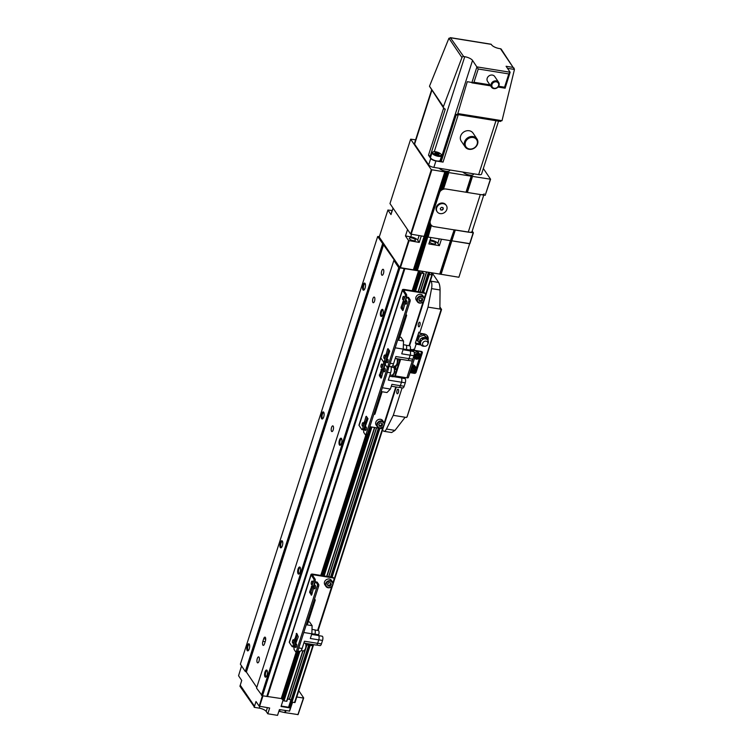 <?xml version="1.0" encoding="UTF-8"?>
<svg xmlns="http://www.w3.org/2000/svg" width="753" height="753" viewBox="0 0 753 753"><rect width="100%" height="100%" fill="white"/><g stroke="black" fill="none" stroke-linecap="round" stroke-linejoin="round"><path stroke-width="1.13" d="M380.792 311.384A3.605 1.365 99.2 0 1 382.901 309.756A3.605 1.365 99.2 0 1 382.853 314.443A3.605 1.365 99.2 0 1 381.846 316.251A3.605 1.365 99.2 0 1 380.481 315.328A3.605 1.365 99.2 0 1 380.792 311.384M382.148 315.931A2.984 1.129 99.2 0 1 381.922 315.949A2.984 1.129 99.2 0 1 381.536 311.742A2.984 1.129 99.2 0 1 382.872 310.067A2.984 1.129 99.2 0 1 383.079 310.161M339.434 440.204A3.605 1.365 99.2 0 1 341.542 438.575A3.605 1.365 99.2 0 1 341.495 443.263A3.605 1.365 99.2 0 1 340.488 445.07A3.605 1.365 99.2 0 1 339.123 444.148A3.605 1.365 99.2 0 1 339.434 440.204M340.789 444.741A2.984 1.129 99.2 0 1 340.563 444.769A2.984 1.129 99.2 0 1 340.177 440.561A2.984 1.129 99.2 0 1 341.514 438.886A2.984 1.129 99.2 0 1 341.721 438.971M298.075 569.023A3.605 1.365 99.2 0 1 300.183 567.395A3.605 1.365 99.2 0 1 300.136 572.082A3.605 1.365 99.2 0 1 299.129 573.89A3.605 1.365 99.2 0 1 297.764 572.967A3.605 1.365 99.2 0 1 298.075 569.023M299.43 573.56A2.984 1.129 99.2 0 1 299.205 573.579A2.984 1.129 99.2 0 1 298.819 569.381A2.984 1.129 99.2 0 1 300.155 567.696A2.984 1.129 99.2 0 1 300.362 567.79M264.981 672.071A3.605 1.365 99.2 0 1 267.089 670.443A3.605 1.365 99.2 0 1 267.051 675.13A3.605 1.365 99.2 0 1 266.044 676.938A3.605 1.365 99.2 0 1 264.67 676.015A3.605 1.365 99.2 0 1 264.981 672.071M266.346 676.618A2.984 1.129 99.2 0 1 266.12 676.636A2.984 1.129 99.2 0 1 265.734 672.429A2.984 1.129 99.2 0 1 267.061 670.754A2.984 1.129 99.2 0 1 267.268 670.848M280.285 542.734A3.605 1.365 99.2 0 1 282.384 541.106A3.605 1.365 99.2 0 1 282.347 545.793A3.605 1.365 99.2 0 1 281.34 547.6A3.605 1.365 99.2 0 1 279.965 546.678A3.605 1.365 99.2 0 1 280.285 542.734M281.641 547.28A2.984 1.129 99.2 0 1 281.415 547.299A2.984 1.129 99.2 0 1 281.029 543.092A2.984 1.129 99.2 0 1 282.356 541.416A2.984 1.129 99.2 0 1 282.563 541.501M321.644 413.915A3.605 1.365 99.2 0 1 323.743 412.286A3.605 1.365 99.2 0 1 323.705 416.974A3.605 1.365 99.2 0 1 322.698 418.781A3.605 1.365 99.2 0 1 321.324 417.859A3.605 1.365 99.2 0 1 321.644 413.915M322.999 418.461A2.984 1.129 99.2 0 1 322.773 418.48A2.984 1.129 99.2 0 1 322.388 414.272A2.984 1.129 99.2 0 1 323.715 412.597A2.984 1.129 99.2 0 1 323.922 412.691M363.002 285.105A3.605 1.365 99.2 0 1 365.101 283.467A3.605 1.365 99.2 0 1 365.064 288.154A3.605 1.365 99.2 0 1 364.057 289.971A3.605 1.365 99.2 0 1 362.682 289.048A3.605 1.365 99.2 0 1 363.002 285.105M364.358 289.641A2.984 1.129 99.2 0 1 364.132 289.66A2.984 1.129 99.2 0 1 363.746 285.462A2.984 1.129 99.2 0 1 365.073 283.777A2.984 1.129 99.2 0 1 365.28 283.872M247.191 645.792A3.605 1.365 99.2 0 1 249.299 644.154A3.605 1.365 99.2 0 1 249.262 648.841A3.605 1.365 99.2 0 1 248.255 650.658A3.605 1.365 99.2 0 1 246.88 649.726A3.605 1.365 99.2 0 1 247.191 645.792M248.546 650.328A2.984 1.129 99.2 0 1 248.321 650.347A2.984 1.129 99.2 0 1 247.944 646.149A2.984 1.129 99.2 0 1 249.271 644.464A2.984 1.129 99.2 0 1 249.478 644.559M383.456 273.555A3.031 1.148 -80.8 0 0 383.07 269.282A3.031 1.148 -80.8 0 0 381.724 270.986A3.031 1.148 -80.8 0 0 382.11 275.259A3.031 1.148 -80.8 0 0 383.456 273.555M259.013 661.162A3.031 1.148 -80.8 0 0 258.627 656.889A3.031 1.148 -80.8 0 0 257.272 658.593A3.031 1.148 -80.8 0 0 257.658 662.866A3.031 1.148 -80.8 0 0 259.013 661.162M374.542 301.125A2.88 1.092 -80.8 0 0 374.175 297.059A2.88 1.092 -80.8 0 0 372.895 298.677A2.88 1.092 -80.8 0 0 373.262 302.744A2.88 1.092 -80.8 0 0 374.542 301.125M333.184 429.944A2.88 1.092 -80.8 0 0 332.817 425.869A2.88 1.092 -80.8 0 0 331.536 427.497A2.88 1.092 -80.8 0 0 331.904 431.563A2.88 1.092 -80.8 0 0 333.184 429.944M262.882 641.33A2.88 1.092 -80.8 0 0 263.249 645.396A2.88 1.092 -80.8 0 0 264.529 643.777L265.357 641.198A2.88 1.092 -80.8 0 0 264.99 637.132A2.88 1.092 -80.8 0 0 263.701 638.751L262.882 641.33L265.197 641.707M421.266 271.202L423.883 273.65L420.447 272.821L418.546 270.882L398.779 267.701L393.857 260.425L394.346 260.105L377.677 236.527L379.399 236.527M429.568 273.706L428.796 272.398M429.605 273.593L428.372 273.659L429.285 274.525L432.326 274.854L430.961 272.746M303.007 650.856L286.855 701.269L284.003 700.911L282.864 699.932M393.857 260.425L256.547 688.091L262.185 695.706L281.236 698.558L282.902 699.697M256.773 687.395L246.382 672.043L383.691 244.367M377.677 236.527L240.367 664.193L245.29 671.469L246.382 672.043M313.54 644.643L295.016 702.521L291.966 702.191L291.119 701.278M291.467 700.055L309.059 645.199M287.608 698.935L291.458 700.026M245.29 671.469L382.599 243.793M261.47 695.367L398.779 267.701M454.172 229.891L439.978 274.12L458.888 277.255L469.646 243.765L451.414 240.744L440.656 274.233M454.436 229.929L451.009 240.593L450.445 240.668L451.414 240.744L440.251 274.083M415.609 139.804L410.658 139.173L431.3 169.679L446.369 172.183L430.349 220.601L425.69 236.593L430.198 223.396L430.885 224.733L416.258 270.299L439.978 274.12M431.074 224.996L427.29 236.771L426.753 236.847L427.695 236.913L416.946 270.412M415.223 270.054L425.972 236.555L425.436 236.63L414.941 270.082L416.004 270.336L426.753 236.847L415.628 270.195M445.051 171.976L413.623 269.875L414.687 270.129L425.059 236.489L414.31 269.988M445.334 171.938L424.654 236.348L424.099 236.414L425.059 236.489L413.905 269.838M391.936 211.631A3.247 1.12 17.8 0 0 391.522 211.988A3.247 1.12 17.8 0 0 391.654 212.515M411.467 237.892A3.247 1.12 17.8 0 0 409.312 238.277A3.247 1.12 17.8 0 0 413.331 240.64A3.247 1.12 17.8 0 0 415.487 240.254A3.247 1.12 17.8 0 0 411.467 237.892M429.502 241.882A3.247 1.12 17.8 0 0 433.493 243.887A3.247 1.12 17.8 0 0 435.648 243.501A3.247 1.12 17.8 0 0 431.629 241.139A3.247 1.12 17.8 0 0 429.709 241.252M454.2 229.806L450.445 240.668L428.099 237.063L430.904 237.515L428.843 243.953L439.376 245.657L437.832 243.36L439.272 238.861M439.376 245.657L441.446 239.219L450.445 240.668L439.696 274.158M430.123 239.972A5.77 1.995 -162.2 0 1 437.832 243.36M392.285 210.558L387.908 210.021L390.995 214.577L393.057 208.129L407.542 229.533L405.472 235.971L408.559 240.527L419.223 242.41L417.67 240.113L419.11 235.614M405.472 235.971L410.743 236.819A5.77 1.995 -162.2 0 1 417.67 240.113M419.223 242.41L421.285 235.962L424.099 236.414L410.62 234.079L389.979 203.583L410.658 139.173M454.887 229.919L473.392 232.818L469.91 243.643L451.414 240.744L454.859 229.994M431.413 225.335L428.099 237.063L427.29 236.771L416.541 270.261M413.623 269.875L399.871 267.579L379.23 237.073L387.908 210.021M473.119 232.941L458.888 277.255M408.559 240.527L399.871 267.579M409.077 240.772L400.389 267.823M446.369 172.183L447.969 172.362L442.529 189.314L443.47 189.201A5.77 4.951 145.9 0 1 446.058 189.022L485.196 195.328L490.589 179.233L472.093 176.334L466.964 192.307M447.969 172.362L442.999 189.238M446.651 172.145L440.778 190.462L442.162 189.615L447.687 172.399M448.374 172.512L472.093 176.334M449.635 169.933A5.77 1.995 -162.2 0 1 449.692 170.545A5.77 1.995 -162.2 0 1 445.851 171.232A5.77 1.995 -162.2 0 1 439.178 168.248M473.355 173.755A5.77 1.995 -162.2 0 1 473.411 174.376A5.77 1.995 -162.2 0 1 469.571 175.054A5.77 1.995 -162.2 0 1 462.897 172.07M430.452 223.999L426.377 236.706L430.885 224.733M431.761 225.674A5.77 4.951 145.9 0 0 433.982 226.634L468.244 232.15L480.32 194.538A5.77 1.995 17.8 0 0 484.151 193.86M453.918 229.844L433.982 226.634A5.77 4.951 145.9 0 1 430.867 224.714L430.838 224.676M473.392 232.818L472.206 231.077M417.35 270.553L431.403 225.363M430.114 222.06L425.059 236.489L445.738 172.079M471.689 176.183L466.559 192.156M483.332 168.512L490.589 179.233M446.115 172.23L439.78 191.949M431.3 169.679L410.62 234.079M431.827 169.924L411.147 234.334M490.325 179.355L485.196 195.328M447.433 172.437L441.813 189.944M443.978 108.903L443.564 108.291L428.504 155.174A1.44 0.499 17.8 0 0 430.236 156.003L445.296 109.11L443.978 108.903L444.185 108.253A1.44 1.242 -34.1 0 1 443.47 107.792L429.474 86.266L448.91 38.262L451.028 37.866L491.257 44.352A1.44 0.546 -80.8 0 0 491.069 44.211A1.44 0.546 -80.8 0 0 490.852 44.286M443.47 107.792A1.44 1.242 -34.1 0 1 443.376 106.7L461.956 57.539A1.44 1.242 -34.1 0 1 463.66 56.522L464.752 56.701L434.265 151.664M498.646 82.322L494.712 76.514A4.32 3.718 145.9 0 0 490.674 75.14A4.32 3.718 145.9 0 0 487.182 78.303A4.32 3.718 145.9 0 0 487.549 81.362L491.483 87.169A4.32 3.718 145.9 0 0 495.521 88.534A4.32 3.718 145.9 0 0 499.013 85.381A4.32 3.718 145.9 0 0 498.646 82.322A4.32 3.718 145.9 0 0 494.599 80.948A4.32 3.718 145.9 0 0 491.107 84.11A4.32 3.718 145.9 0 0 491.483 87.169M498.561 85.578A3.605 3.097 145.9 0 0 496.302 81.832A3.605 3.097 145.9 0 0 491.973 84.515A3.605 3.097 145.9 0 0 494.232 88.27A3.605 3.097 145.9 0 0 498.561 85.578M476.978 138.928L473.053 133.121A7.135 6.128 145.9 0 0 466.38 130.862A7.135 6.128 145.9 0 0 460.62 136.077A7.135 6.128 145.9 0 0 461.231 141.122L465.166 146.929A7.135 6.128 145.9 0 0 471.83 149.188A7.135 6.128 145.9 0 0 477.59 143.983A7.135 6.128 145.9 0 0 476.978 138.928A7.135 6.128 145.9 0 0 470.314 136.669A7.135 6.128 145.9 0 0 464.554 141.884A7.135 6.128 145.9 0 0 465.166 146.929M477.138 144.181A6.419 5.506 145.9 0 0 473.119 137.507A6.419 5.506 145.9 0 0 465.42 142.289A6.419 5.506 145.9 0 0 469.439 148.972A6.419 5.506 145.9 0 0 477.138 144.181M441.456 154.93A5.045 1.741 -162.2 0 1 441.512 155.014A5.045 1.741 -162.2 0 1 441.653 155.73A5.045 1.741 -162.2 0 1 437.314 156.125A5.045 1.741 -162.2 0 1 432.241 153.443A5.045 1.741 -162.2 0 1 432.043 152.643A5.045 1.741 -162.2 0 1 432.58 152.144L433.229 151.861A4.471 1.544 -162.2 0 1 437.408 152.172A4.471 1.544 -162.2 0 1 441.098 154.327A4.471 1.544 -162.2 0 1 441.145 154.403A4.471 1.544 -162.2 0 1 438.218 155.551A4.471 1.544 -162.2 0 1 432.928 153.01A4.471 1.544 -162.2 0 1 433.229 151.861M441.653 155.73L440.166 160.37A5.045 1.741 -162.2 0 1 435.827 160.766A5.045 1.741 -162.2 0 1 430.744 158.083A5.045 1.741 -162.2 0 1 430.556 157.283L432.043 152.643M439.3 154.036L435.253 152.567L434.735 153.301L438.773 154.77L439.3 154.036M437.032 154.487L437.531 152.934M434.97 153.452L435.253 152.567M472.084 82.877L473.985 82.265L478.249 69.003L472.545 60.409L440.533 160.116L441.314 161.274L456.374 114.381L456.789 114.993L456.996 114.352A1.44 0.546 99.2 0 0 457.156 114.456A1.44 0.546 99.2 0 0 457.824 113.571L467.293 81.672L490.598 85.861L472.159 82.886M471.82 82.811L476.931 66.885L510.129 72.241L505.131 88.205L504.557 87.197L508.812 73.926L510.129 72.241L506.091 66.264L513.113 67.403L500.481 48.738L499.39 48.559A6.485 2.24 17.8 0 1 491.596 44.851L491.257 44.352M430.236 156.003L430.932 156.116M457.156 114.456L500.529 121.449L499.851 121.233L502.016 120.696L514.45 69.445L501.263 49.218A1.44 1.242 145.9 0 0 500.481 48.738M441.314 161.274A1.44 0.499 17.8 0 0 443.046 162.102L435.931 160.954L433.869 167.392L478.663 174.611A4.32 1.497 17.8 0 0 481.544 174.103L498.552 121.129M428.504 155.174L430.744 158.478A4.32 1.497 17.8 0 0 435.931 160.954M431.544 90.172L414.442 143.456A4.32 1.497 17.8 0 0 414.602 144.134L428.673 164.916A4.32 1.497 17.8 0 0 433.869 167.392M456.789 114.993L458.106 115.209L443.046 162.102M491.069 44.211L450.35 37.65L463.66 56.522M514.167 68.288L513.113 67.403M472.545 60.409A6.485 2.24 17.8 0 0 464.752 56.701M483.755 195.093L472.075 231.472A5.77 1.995 -162.2 0 1 468.244 232.15M480.32 194.538L446.058 189.022A5.77 4.951 145.9 0 0 439.14 193.323L430.368 220.629A5.77 4.951 145.9 0 0 430.867 224.714M437.164 211.762L436.749 211.151A5.553 4.763 -34.1 0 1 437.192 205.484A5.553 4.763 -34.1 0 1 442.933 203.075A5.553 4.763 -34.1 0 1 445.936 204.929L446.35 205.541A5.553 4.763 -34.1 0 1 445.908 211.207A5.553 4.763 -34.1 0 1 440.166 213.607A5.553 4.763 -34.1 0 1 437.164 211.762A5.553 4.763 -34.1 0 1 437.606 206.096A5.553 4.763 -34.1 0 1 443.348 203.687A5.553 4.763 -34.1 0 1 446.35 205.541M441.474 207.329L440.298 208.496L440.646 209.908L442.162 210.153L443.338 208.986L442.99 207.574L441.474 207.329M440.58 209.654L442.162 210.153M441.983 209.88L443.15 208.713L442.868 207.555M278.855 711.312A5.77 1.995 -162.2 0 1 279.561 711.406L285.095 712.649L285.764 710.606M285.378 710.55L284.832 712.253M292.559 702.285L289.585 711.096L279.419 709.59L277.537 715.35L267.786 713.778L266.195 711.434A5.77 1.995 -162.2 0 0 259.267 708.14L254.203 707.321L255.992 701.514L259.164 706.192L262.392 695.781M254.203 707.321L254.213 705.825L240.565 685.654L240.245 686.689L239.934 686.228L241.722 680.42L238.55 675.742L241.553 665.934M267.786 713.778L269.668 708.018L259.164 706.192M287.599 698.953L289.491 699.255L305.549 649.208M281.189 706.05L288.559 707.236L290.959 699.772M283.024 700.337L281.048 706.483L289.368 707.82L291.364 701.815M288.559 707.236L289.368 707.82M240.245 686.689L254.025 706.455M298.809 690.708L303.694 697.927L298.084 714.606L285.34 712.658L285.999 710.644M297.896 714.682L303.431 698.05L296.795 696.977M289.378 711.19L292.343 702.257M259.578 706.389L262.957 695.885M427.045 338.596L427.158 338.003L423.92 335.132L419.252 336.723L417.811 341.184L419.6 342.869M419.873 325.494A2.334 0.885 -80.8 0 0 419.581 322.19A2.334 0.885 -80.8 0 0 418.536 323.508A2.334 0.885 -80.8 0 0 418.837 326.811A2.334 0.885 -80.8 0 0 419.873 325.494M398.365 392.473A2.334 0.885 -80.8 0 0 398.073 389.179A2.334 0.885 -80.8 0 0 397.029 390.496A2.334 0.885 -80.8 0 0 397.33 393.791A2.334 0.885 -80.8 0 0 398.365 392.473M426.066 341.165A2.824 2.428 -34.1 0 1 424.447 346.22A2.824 2.428 -34.1 0 1 426.066 341.165M426.904 338.464C425.84 337.579 425.916 337.786 427.149 339.076C428.212 339.961 428.137 339.754 426.904 338.464C425.84 337.579 425.916 337.786 427.149 339.076C428.212 339.961 428.137 339.754 426.904 338.464M412.418 364.894A3.247 2.786 -34.1 0 1 414.884 366.005L415.75 367.285A3.247 2.786 -34.1 0 1 412.305 372.029M414.291 353.025A3.247 2.786 -34.1 0 1 419.016 353.119L419.892 354.409A3.247 2.786 -34.1 0 1 416.437 359.143M415.985 356.781L417.096 356.96L418.131 355.237M418.894 356.715L418.546 355.303L417.021 355.058L415.844 356.225L416.193 357.637L417.717 357.882L418.894 356.715L418.273 355.793M417.096 356.96L417.717 357.882M411.853 369.667L412.964 369.845L413.999 368.123M414.752 369.591L414.404 368.189L412.889 367.944L411.712 369.102L412.06 370.514L413.576 370.758L414.752 369.591L414.131 368.678M412.964 369.845L413.576 370.758M424.946 346.248L421.727 345.693L420.372 344.13M419.675 340.638C419.43 342.455 419.666 342.803 420.372 341.683C420.616 339.867 420.381 339.518 419.675 340.638M422.424 337.739C421.501 338.681 421.934 338.944 423.723 338.53C424.654 337.579 424.221 337.316 422.424 337.739M427.158 338.003L423.054 333.852L418.386 335.443L416.946 339.904L417.811 341.184M423.92 335.132L423.054 333.852M419.252 336.723L418.386 335.443M428.071 339.914A6.128 5.262 145.9 0 0 427.44 335.979A6.128 5.262 145.9 0 0 424.118 333.937L419.637 333.212L418.894 332.111L415.383 343.067L419.863 343.792A6.128 5.262 145.9 0 0 419.939 343.801M427.318 338.869A6.128 5.262 145.9 0 0 427.026 335.452M415.383 343.067L416.127 344.168L420.607 344.883A6.128 5.262 145.9 0 0 420.823 344.921M420.325 355.708L421.567 351.849A1.44 1.242 145.9 0 0 421.633 351.51M409.933 372.631L414.376 373.347A1.44 1.242 145.9 0 0 416.108 372.274L422.311 352.95A1.44 1.242 145.9 0 0 421.407 351.453L414.159 350.286L413.416 349.185L413.209 349.825M410.234 371.7L411.759 371.944M412.682 372.095L413.632 372.255A1.44 1.242 145.9 0 0 414.244 372.217A0.725 0.621 145.9 0 0 415.119 371.681L415.383 370.853M415.138 371.606A1.44 1.242 145.9 0 0 415.364 371.173L415.515 370.692M416.193 368.584L419.656 357.807M432.194 272.953L438.594 282.413C439.545 284.032 440.034 286.554 440.063 289.98L439.874 309.041L441.437 309.699L407.109 416.616L406.451 417.463L405.133 417.247L394.977 430.405L391.635 432.533L383.974 431.3A7.21 2.73 99.2 0 1 383.051 430.622L382.552 429.888M407.109 416.616L441.192 309.257L439.893 307.337M430.528 280.455L431.027 281.198A7.21 2.73 99.2 0 1 431.554 288.615L428.015 307.13L419.637 333.212M439.874 309.041L428.015 307.13M405.133 417.247L393.273 415.336L386.468 429.031A7.21 2.73 99.2 0 1 383.974 431.3M416.127 344.168L414.159 350.286M405.387 377.601L405.058 378.637M402.102 387.851L393.273 415.336M420.306 355.51L421.322 352.357A0.725 0.621 145.9 0 0 420.871 351.604L410.987 350.013L410.507 350.098L411.157 351.124M395.579 375.841L395.165 375.229A0.725 0.621 -34.1 0 1 395.109 374.721L395.523 375.323A0.725 0.621 145.9 0 0 395.974 376.076L406.902 377.837L413.472 357.223M414.046 355.407L414.884 356.63A2.165 0.744 -162.2 0 1 414.959 356.978A2.165 0.744 -162.2 0 1 413.529 357.233M410.281 349.364A2.165 0.744 -162.2 0 1 410.573 349.401L413.934 349.947M414.254 372.217L413.237 372.057M411.279 371.737L410.272 371.577M414.959 356.978L408.342 377.582A2.165 0.744 -162.2 0 1 406.902 377.837M416.174 368.386L419.515 357.976M395.109 374.721L400.097 359.181M395.523 375.323L400.671 359.275M381.122 365.007A1.77 0.668 99.2 0 1 381.912 364.01A1.77 0.668 99.2 0 1 382.138 366.513A1.77 0.668 99.2 0 1 381.347 367.511A1.77 0.668 99.2 0 1 381.122 365.007M365.196 427.902A1.77 0.668 99.2 0 1 365.986 426.904A1.77 0.668 99.2 0 1 366.212 429.408A1.77 0.668 99.2 0 1 365.421 430.405A1.77 0.668 99.2 0 1 365.196 427.902M384.011 369.29A1.77 0.668 99.2 0 1 384.802 368.292A1.77 0.668 99.2 0 1 385.037 370.796A1.77 0.668 99.2 0 1 384.246 371.794A1.77 0.668 99.2 0 1 384.011 369.29M362.297 423.619A1.77 0.668 99.2 0 1 363.087 422.621A1.77 0.668 99.2 0 1 363.322 425.125A1.77 0.668 99.2 0 1 362.532 426.123A1.77 0.668 99.2 0 1 362.297 423.619M399.184 362.014A3.963 3.407 145.9 0 0 398.977 361.967A3.963 3.407 145.9 0 0 397.546 362.005M382.712 420.616A3.963 3.407 145.9 0 0 380.566 419.299A3.963 3.407 145.9 0 0 376.462 421.012A3.963 3.407 145.9 0 0 376.152 425.059L377.262 426.706A3.963 3.407 -34.1 0 1 377.582 422.659A3.963 3.407 -34.1 0 1 381.686 420.946A3.963 3.407 -34.1 0 1 383.832 422.264A3.963 3.407 -34.1 0 1 383.512 426.311A3.963 3.407 -34.1 0 1 379.408 428.033A3.963 3.407 -34.1 0 1 377.262 426.706L379.465 428.071C383.418 427.676 384.877 425.746 383.832 422.264L382.712 420.616M379.023 425.389L380.566 425.643L382.035 424.184L381.78 423.158M382.571 424.974L382.138 423.214L380.237 422.904L378.768 424.363L379.201 426.132L381.103 426.433L382.571 424.974L382.035 424.184M380.566 425.643L381.103 426.433M397.753 366.466L397.349 367.737M394.035 366.109A3.963 3.407 145.9 0 0 394.553 367.737L395.673 369.384A3.963 3.407 -34.1 0 1 395.447 366.269M363.84 432.551A1.44 0.546 99.2 0 1 363.84 430.65L367.982 418.715L366.325 416.277L365.911 416.616L362.607 428.815A1.44 0.546 99.2 0 1 361.958 429.634A1.44 0.546 99.2 0 1 361.779 429.492L359.087 425.52A2.88 0.998 -162.2 0 1 358.974 425.069L402.403 289.811A2.88 0.998 -162.2 0 1 404.323 289.463L424.08 292.653A1.44 1.242 145.9 0 1 424.861 293.133L425.276 293.745A1.44 1.242 145.9 0 0 424.494 293.265L404.738 290.074A1.44 0.499 -162.2 0 0 403.777 290.244A1.44 0.499 -162.2 0 0 403.834 290.479L406.516 294.451A1.44 0.546 99.2 0 1 406.516 296.353L405.199 296.136L401.067 307.12L401.067 308.071L402.723 310.518L403.137 310.18L406.441 297.972A1.44 0.546 99.2 0 1 407.091 297.162A1.44 0.546 99.2 0 1 407.269 297.294L408.719 299.43A1.44 0.546 99.2 0 1 408.719 301.332L387.833 366.382A1.44 0.546 99.2 0 1 387.193 367.2A1.44 0.546 99.2 0 1 387.004 367.059A1.44 0.546 99.2 0 1 387.004 368.961L366.118 434.01A1.44 0.546 99.2 0 1 365.478 434.829A1.44 0.546 99.2 0 1 365.29 434.688L363.84 432.551M363.097 429.709A1.44 0.546 99.2 0 0 363.275 429.841A1.44 0.546 99.2 0 0 363.925 429.031L367.059 417.36M388.388 367.389A1.44 0.546 99.2 0 1 388.322 369.177L367.436 434.227A1.44 0.546 99.2 0 1 366.796 435.036A1.44 0.546 99.2 0 1 366.607 434.905M384.727 365.6A1.44 0.546 99.2 0 1 385.376 364.791A1.44 0.546 99.2 0 1 385.555 364.923A1.44 0.546 99.2 0 1 385.555 363.021L389.696 351.096L388.04 348.648L387.626 348.987L384.312 361.186A1.44 0.546 99.2 0 1 383.672 362.005A1.44 0.546 99.2 0 1 383.493 361.864A1.44 0.546 99.2 0 1 383.493 363.765L379.352 375.7L381.009 378.138L381.423 377.808L384.727 365.6M381.592 377.272L380.67 374.956L382.486 369.478M384.887 362.193L385.527 363.134L384.887 362.193A1.44 0.546 99.2 0 1 384.811 363.981L383.155 369.13L381.62 369.29M369.855 426.716L381.074 428.523A1.44 1.242 145.9 0 0 382.806 427.44L382.938 427.007M384.209 423.054L395.805 386.938M399.702 360.395L397.49 360.038L399.702 360.395M359.087 425.52L380.802 357.891L383.493 361.864L380.802 357.891A2.88 0.998 -162.2 0 1 380.689 357.44A2.88 0.998 -162.2 0 0 380.802 357.891L402.516 290.263A2.88 0.998 -162.2 0 1 402.403 289.811M387.004 367.059L385.555 364.923L387.004 367.059M382.129 391.748L374.956 414.075A2.165 0.744 -162.2 0 1 373.817 414.366M381.131 391.588L386.986 392.539L390.412 389.047L391.918 384.341L400.351 385.705A3.097 1.177 99.2 0 1 398.968 387.447L391.325 386.214M382.364 387.748L390.412 389.047M401.462 376.961A3.003 1.129 99.2 0 1 401.415 377.112L401.17 377.874M401.349 377.997L404.879 378.571A3.003 1.129 99.2 0 1 405.265 382.797L404.145 386.28A3.003 1.129 99.2 0 1 402.808 387.964L399.278 387.4M397.678 376.349A3.097 1.177 99.2 0 1 397.622 376.538L397.396 377.262M392.868 376.528L401.076 377.855A3.097 1.177 99.2 0 1 401.471 382.223L400.351 385.705M390.845 366.579A5.045 1.911 99.2 0 1 390.628 372.82L387.324 372.293M389.546 376.218L393.038 376.782L392.012 375.267M401.471 382.223L388.294 380.105L390.628 372.82M402.836 297.379A1.77 0.668 99.2 0 1 403.627 296.381A1.77 0.668 99.2 0 1 403.853 298.885A1.77 0.668 99.2 0 1 403.062 299.882A1.77 0.668 99.2 0 1 402.836 297.379M386.91 360.273A1.77 0.668 99.2 0 1 387.701 359.275A1.77 0.668 99.2 0 1 387.927 361.779A1.77 0.668 99.2 0 1 387.136 362.777A1.77 0.668 99.2 0 1 386.91 360.273M405.726 301.661A1.77 0.668 99.2 0 1 406.516 300.663A1.77 0.668 99.2 0 1 406.742 303.167A1.77 0.668 99.2 0 1 405.952 304.165A1.77 0.668 99.2 0 1 405.726 301.661M384.011 355.99A1.77 0.668 99.2 0 1 384.802 354.992A1.77 0.668 99.2 0 1 385.028 357.496A1.77 0.668 99.2 0 1 384.237 358.494A1.77 0.668 99.2 0 1 384.011 355.99M419.525 303.073A3.963 3.407 -34.1 0 1 417.388 301.755L419.581 303.12C423.544 302.725 424.993 300.795 423.948 297.313L422.828 295.665A3.963 3.407 145.9 0 0 420.682 294.338A3.963 3.407 145.9 0 0 416.578 296.061A3.963 3.407 145.9 0 0 416.268 300.108L417.388 301.755A3.963 3.407 -34.1 0 1 417.699 297.708A3.963 3.407 -34.1 0 1 421.802 295.995A3.963 3.407 -34.1 0 1 423.948 297.313A3.963 3.407 -34.1 0 1 423.675 301.313A3.963 3.407 -34.1 0 1 419.656 303.092M419.139 300.438L420.682 300.692L422.151 299.233L421.906 298.207M422.697 300.023L422.254 298.263L420.353 297.953L418.884 299.412L419.327 301.172L421.228 301.482L422.697 300.023L422.151 299.233M420.682 300.692L421.228 301.482M384.811 362.08A1.44 0.546 99.2 0 0 384.99 362.212A1.44 0.546 99.2 0 0 385.63 361.402L388.774 349.731M408.182 297.444A1.44 0.546 99.2 0 1 408.408 297.369A1.44 0.546 99.2 0 1 408.587 297.51L410.037 299.647A1.44 0.546 99.2 0 1 410.037 301.548L389.15 366.598A1.44 0.546 99.2 0 1 388.51 367.408A1.44 0.546 99.2 0 1 388.322 367.276M403.307 309.643L402.384 307.328L404.201 301.849M406.516 296.353L404.869 301.501L403.335 301.661M406.516 294.451L405.199 294.235A1.44 0.546 99.2 0 1 405.199 296.136M424.334 298.103L425.398 294.762A1.44 1.242 145.9 0 0 425.276 293.745M409.039 345.721L423.064 302.057M405.199 294.235L402.516 290.263M405.49 315.695A2.165 0.744 17.8 0 0 406.639 315.394A2.165 0.744 17.8 0 0 405.876 314.49M397.923 339.264A2.165 0.744 17.8 0 0 399.071 338.972L406.639 315.394M395.184 347.82L403.231 349.11L403.533 341.005L397.669 340.064M403.533 341.005L401.029 337.316L399.674 337.09M410.037 350.945L413.566 351.519A3.003 1.129 99.2 0 1 413.952 355.745L412.832 359.228A3.003 1.129 99.2 0 1 411.496 360.913L407.966 360.348M406.187 345.26L409.717 345.834A3.003 1.129 99.2 0 1 410.103 350.06L409.858 350.823M403.043 349.721L409.764 350.804A3.097 1.177 99.2 0 1 410.159 355.171L409.039 358.654A3.097 1.177 99.2 0 1 407.655 360.395L395.259 358.4M403.392 344.714L405.914 345.119A3.097 1.177 99.2 0 1 406.309 349.486L406.074 350.211M409.039 358.654L395.862 356.527L393.527 363.803A5.045 1.911 99.2 0 1 391.278 366.645L389.235 366.316M403.231 349.11L401.726 353.816L410.159 355.171M311.431 582.069A1.77 0.668 99.2 0 1 312.222 581.071A1.77 0.668 99.2 0 1 312.448 583.575A1.77 0.668 99.2 0 1 311.657 584.573A1.77 0.668 99.2 0 1 311.431 582.069M295.505 644.954A1.77 0.668 99.2 0 1 296.296 643.956A1.77 0.668 99.2 0 1 296.522 646.46A1.77 0.668 99.2 0 1 295.731 647.458A1.77 0.668 99.2 0 1 295.505 644.954M314.33 586.342A1.77 0.668 99.2 0 1 315.121 585.345A1.77 0.668 99.2 0 1 315.347 587.848A1.77 0.668 99.2 0 1 314.556 588.846A1.77 0.668 99.2 0 1 314.33 586.342M292.616 640.681A1.77 0.668 99.2 0 1 293.406 639.683A1.77 0.668 99.2 0 1 293.632 642.187A1.77 0.668 99.2 0 1 292.842 643.184A1.77 0.668 99.2 0 1 292.616 640.681M328.129 587.764A3.963 3.407 -34.1 0 1 325.983 586.446L328.186 587.801C332.139 587.415 333.588 585.476 332.544 581.994L331.433 580.347A3.963 3.407 145.9 0 0 329.287 579.029A3.963 3.407 145.9 0 0 325.183 580.742A3.963 3.407 145.9 0 0 324.863 584.789L325.983 586.446A3.963 3.407 -34.1 0 1 326.294 582.398A3.963 3.407 -34.1 0 1 330.398 580.676A3.963 3.407 -34.1 0 1 332.544 581.994A3.963 3.407 -34.1 0 1 332.271 585.994A3.963 3.407 -34.1 0 1 328.252 587.782M327.743 585.119L329.287 585.373L330.755 583.914L330.501 582.888M331.292 584.714L330.859 582.944L328.957 582.643L327.489 584.093L327.922 585.862L329.823 586.163L331.292 584.714L330.755 583.914M329.287 585.373L329.823 586.163M294.159 649.604A1.44 0.546 99.2 0 1 294.159 647.712L298.292 636.727L296.635 633.329L292.917 645.876A1.44 0.546 99.2 0 1 292.268 646.686A1.44 0.546 99.2 0 1 292.089 646.554L289.397 642.582A2.88 0.998 -162.2 0 1 289.284 642.121L310.998 574.492A2.88 0.998 -162.2 0 1 312.919 574.153L332.685 577.335A1.44 1.242 145.9 0 1 333.466 577.815L333.871 578.426A1.44 1.242 145.9 0 0 333.099 577.946L313.333 574.765A1.44 0.499 -162.2 0 0 312.373 574.934A1.44 0.499 -162.2 0 0 312.429 575.16L315.121 579.132A1.44 0.546 99.2 0 1 315.121 581.034L313.803 580.817L309.662 591.802L311.318 595.199L311.733 594.861L315.046 582.653A1.44 0.546 99.2 0 1 315.686 581.843A1.44 0.546 99.2 0 1 315.865 581.975L317.314 584.121A1.44 0.546 99.2 0 1 317.314 586.013L296.428 651.072A1.44 0.546 99.2 0 1 295.788 651.882A1.44 0.546 99.2 0 1 295.6 651.75L294.159 649.604M293.406 646.761A1.44 0.546 99.2 0 0 293.585 646.902A1.44 0.546 99.2 0 0 294.235 646.083L297.369 634.412M316.787 582.125A1.44 0.546 99.2 0 1 317.004 582.06A1.44 0.546 99.2 0 1 317.182 582.191L318.632 584.328A1.44 0.546 99.2 0 1 318.632 586.229L297.746 651.279A1.44 0.546 99.2 0 1 297.106 652.098A1.44 0.546 99.2 0 1 296.917 651.957M311.902 594.324L310.98 592.018L312.806 586.54M315.121 581.034L313.464 586.182L311.93 586.342M315.121 579.132L313.803 578.925A1.44 0.546 99.2 0 1 313.803 580.817M306.085 644.719L311.384 645.575A1.44 1.242 145.9 0 0 313.088 644.577M332.93 582.784L334.003 579.452A1.44 1.242 145.9 0 0 333.871 578.426M317.634 630.402L331.659 586.747M313.803 578.925L311.111 574.953A2.88 0.998 -162.2 0 1 310.998 574.492M314.095 600.376A2.165 0.744 17.8 0 0 315.234 600.085A2.165 0.744 17.8 0 0 314.481 599.181M306.527 623.955A2.165 0.744 17.8 0 0 307.666 623.653L315.234 600.085M303.779 632.501L311.836 633.8L312.128 625.696L306.264 624.745M312.128 625.696L309.624 621.997L308.269 621.78M318.632 635.636L322.162 636.2A3.003 1.129 99.2 0 1 322.548 640.436L321.427 643.909A3.003 1.129 99.2 0 1 320.091 645.603L316.561 645.029M314.782 629.95L318.312 630.515A3.003 1.129 99.2 0 1 318.698 634.751L318.453 635.513M311.638 634.403L318.359 635.485A3.097 1.177 99.2 0 1 318.754 639.862L317.634 643.335A3.097 1.177 99.2 0 1 316.251 645.086L303.864 643.081M311.996 629.395L314.509 629.8A3.097 1.177 99.2 0 1 314.905 634.177L314.679 634.892M317.634 643.335L304.466 641.217L302.122 648.493A5.045 1.911 99.2 0 1 299.873 651.336L297.84 651.006M293.482 646.883L294.122 647.825M311.836 633.8L310.321 638.497L318.754 639.862M240.894 686.143L240.696 686.764M265.705 639.081L263.701 638.751M286.573 701.325L302.781 650.818M326.689 576.374L374.495 427.459M418.084 291.684L423.883 273.65M326.906 576.403L374.721 427.497M418.31 291.722L424.118 273.65M422.038 272.341L422.358 271.362M422.169 272.473L422.518 271.391M289.284 699.198L305.003 650.225M306.142 646.676L306.735 644.832M328.619 576.685L376.425 427.77M420.023 291.995L426.433 272.021M305.906 648.107L306.942 644.86M328.826 576.713L376.632 427.808M420.23 292.032L426.64 272.059M291.138 699.838L308.702 645.142M330.576 576.996L378.392 428.09M421.981 292.315L428.391 272.341M330.944 577.052L378.75 428.146L330.962 577.062M422.339 292.371L428.758 272.398M291.082 701.401L309.116 645.208M331 577.062L378.806 428.156M422.395 292.38L428.391 273.725M291.449 701.947L309.643 645.293M331.518 577.146L379.333 428.241M422.922 292.465L428.758 274.271M291.966 702.191L310.208 645.387M332.092 577.24L379.898 428.335M423.487 292.559L429.285 274.525M294.536 702.605L313.173 644.587M317.719 630.421L331.772 586.634M332.967 582.916L383.061 426.904M384.256 423.186L395.89 386.948M409.124 345.731L423.177 301.953M424.372 298.235L431.855 274.939M318.086 630.477L332.393 585.909M333.08 583.782L383.682 426.179M384.369 424.043L396.257 387.014M409.491 345.796L423.798 301.219M424.485 299.092L432.241 274.93M246.184 671.892L383.493 244.217M262.185 695.706L399.495 268.04M262.496 695.81L399.815 268.134M266.788 696.497L404.097 268.83M267.023 696.487L404.342 268.821M267.324 696.365L404.634 268.689M267.56 696.356L404.869 268.68M281.236 698.558L296.202 651.947M320.769 575.414L365.883 434.895M412.173 290.733L418.546 270.882M282.102 698.972L297.153 652.098M321.719 575.565L366.833 435.036M413.124 290.884L419.412 271.296M282.403 699.415L297.943 651.025M322.143 575.64L369.949 426.725M413.548 290.95L419.713 271.739M282.704 699.603L298.292 651.081M322.491 575.697L370.297 426.782M413.896 291.006L420.014 271.937M282.836 700.055L298.546 651.119M322.745 575.734L370.551 426.829M414.15 291.053L420.146 272.379M283.137 700.497L298.969 651.185M323.169 575.8L370.975 426.895M414.574 291.119L420.447 272.821M284.003 700.911L299.91 651.336M324.119 575.96L371.926 427.045M415.524 291.27L421.313 273.235M410.743 236.819L411.524 234.39M444.778 172.013L413.341 269.913M455.292 230.07L441.06 274.374M447.056 172.296L441.324 190.151M471.124 176.258L465.994 192.231M471.406 176.221L466.276 192.194M472.498 176.475L467.368 192.448M448.779 172.653L443.47 189.201M431.808 90.558L414.602 144.134M430.744 158.478L428.673 164.916M495.973 120.715L478.663 174.611M461.956 57.539L448.91 38.262M443.376 106.7L429.492 86.19M457.824 113.571L502.016 120.696M507.475 68.316L514.45 69.445M478.249 69.003L508.812 73.926M473.985 82.265L489.902 84.835M498.627 86.237L504.557 87.197M498.025 87.056L505.131 88.205L498.025 87.056M280.107 709.702L279.561 711.406M259.813 706.427L259.267 708.14M267.409 707.651L266.195 711.434M424.024 346.267A4.113 3.53 -34.1 0 1 423.308 346.22A4.113 3.53 -34.1 0 1 420.729 341.947A4.113 3.53 -34.1 0 1 425.661 338.878A4.113 3.53 -34.1 0 1 428.109 343.5L427.751 344.347M411.467 367.85A2.664 2.287 -34.1 0 1 415.675 369.742A2.664 2.287 -34.1 0 1 410.733 370.156M411.882 366.579A3.247 2.786 -34.1 0 1 415.75 367.285C416.625 370.156 415.449 371.747 412.211 372.057L410.385 370.928M414.828 356.555A2.664 2.287 -34.1 0 1 418.131 354.089A2.664 2.287 -34.1 0 1 416.607 358.852A2.664 2.287 -34.1 0 1 414.865 357.28M414.254 355.708A3.247 2.786 -34.1 0 1 419.892 354.409C420.758 357.27 419.581 358.861 416.343 359.181L414.517 358.042M416.277 359.125A3.247 2.786 -34.1 0 1 414.592 358.146M412.136 372.001A3.247 2.786 -34.1 0 1 410.451 371.022M419.863 343.792L420.607 344.883M421.567 351.849L422.311 352.95M415.364 371.173L416.108 372.274M413.632 372.255L414.376 373.347M440.063 289.98L431.554 288.615M394.977 430.405L386.468 429.031M438.594 282.413L431.027 281.198M410.799 350.606L410.987 350.013M381.686 421.511A3.53 3.031 -34.1 0 1 383.898 425.191A3.53 3.031 -34.1 0 1 379.663 427.826A3.53 3.031 -34.1 0 1 377.441 424.146A3.53 3.031 -34.1 0 1 381.686 421.511M396.549 370.231A3.963 3.407 -34.1 0 1 395.673 369.384L396.539 370.241M397.019 364.367A3.963 3.407 -34.1 0 1 398.657 363.661M396.662 369.883A3.53 3.031 -34.1 0 1 395.852 366.824A3.53 3.031 -34.1 0 1 398.441 364.32M366.636 416.729L365.911 416.616M365.572 421.981L364.254 421.765M365.572 422.932L364.254 422.715M365.572 423.873L364.254 423.666M363.925 429.031L362.607 428.815M367.436 434.227L366.118 434.01M388.322 369.177L387.004 368.961M380.67 375.907L379.352 375.7M380.67 374.956L379.352 374.749M382.326 369.808L381.009 369.591M383.155 369.13L381.837 368.914M384.811 363.981L383.493 363.765M393.057 374.843A3.53 1.337 -80.8 0 0 394.196 373.055M393.452 367.464C394.76 368.151 395.024 369.996 394.252 373.008L392.191 375.295A3.963 1.497 -80.8 0 0 393.96 373.064A3.963 1.497 -80.8 0 0 393.452 367.464L391.014 367.069M401.415 377.112L397.631 376.509M404.145 386.28L400.37 385.668M405.265 382.797L401.481 382.195M397.622 376.538L392.294 375.681M391.438 367.144A3.963 1.497 -80.8 0 0 391.494 366.655M391.673 367.182A3.53 1.337 -80.8 0 0 391.739 366.579L391.701 367.182M394.233 372.942A3.53 1.337 -80.8 0 0 394.13 368.161M421.802 296.56A3.53 3.031 -34.1 0 1 424.014 300.24A3.53 3.031 -34.1 0 1 419.779 302.875A3.53 3.031 -34.1 0 1 417.567 299.195A3.53 3.031 -34.1 0 1 421.802 296.56M399.852 359.925A3.963 3.407 -34.1 0 1 398.977 359.077A3.963 3.407 -34.1 0 1 398.921 358.993L399.852 359.934M399.965 359.576A3.53 3.031 -34.1 0 1 399.504 359.087M388.35 349.1L387.626 348.987M387.287 354.352L385.969 354.136M387.287 355.303L385.969 355.087M387.287 356.244L385.969 356.037M385.63 361.402L384.312 361.186M389.15 366.598L387.833 366.382M410.037 301.548L408.719 301.332M410.037 299.647L408.719 299.43M408.587 297.51L407.269 297.294M402.384 308.278L401.067 308.071M402.384 307.328L401.067 307.12M404.041 302.179L402.723 301.962M404.869 301.501L403.552 301.285M424.494 293.265L424.08 292.653M404.361 291.251L404.738 290.074M397.132 363.925A3.53 1.337 -80.8 0 0 397.029 359.143M396.351 358.447C397.659 359.134 397.923 360.979 397.142 363.991L395.09 366.278A3.963 1.497 -80.8 0 0 396.859 364.047A3.963 1.497 -80.8 0 0 396.699 358.635M413.952 355.745L410.169 355.143M412.832 359.228L409.048 358.616M410.103 350.06L406.319 349.458M406.309 349.486L403.241 348.997M395.946 365.826A3.53 1.337 -80.8 0 0 397.095 364.038M390.214 363.275L393.527 363.803M330.398 581.25A3.53 3.031 -34.1 0 1 332.619 584.921A3.53 3.031 -34.1 0 1 328.374 587.556A3.53 3.031 -34.1 0 1 326.162 583.886A3.53 3.031 -34.1 0 1 330.398 581.25M312.335 644.455A3.53 3.031 -34.1 0 1 309.972 644.879A3.53 3.031 -34.1 0 1 308.099 643.768M312.57 644.493A3.963 3.407 -34.1 0 1 309.718 645.086A3.963 3.407 -34.1 0 1 307.572 643.768A3.963 3.407 -34.1 0 1 307.516 643.674L309.775 645.123L312.664 644.502M296.946 633.781L296.221 633.668M295.882 639.033L294.564 638.826M295.882 639.984L294.564 639.768M295.882 640.935L294.564 640.718M294.235 646.083L292.917 645.876M297.746 651.279L296.428 651.072M318.632 586.229L317.314 586.013M318.632 584.328L317.314 584.121M317.182 582.191L315.865 581.975M310.98 592.969L309.662 592.752M310.98 592.018L309.662 591.802M312.636 586.86L311.318 586.653M313.464 586.182L312.147 585.975M333.099 577.946L332.685 577.335M312.956 575.941L313.333 574.765M289.397 642.582L311.111 574.953M305.727 648.606A3.53 1.337 -80.8 0 0 305.624 643.824M304.946 643.137C306.255 643.815 306.518 645.66 305.746 648.681L303.685 650.959A3.963 1.497 -80.8 0 0 305.454 648.728A3.963 1.497 -80.8 0 0 305.294 643.316M322.548 640.436L318.764 639.824M321.427 643.909L317.653 643.297M318.698 634.751L314.914 634.139M314.905 634.177L311.836 633.678M304.551 650.517A3.53 1.337 -80.8 0 0 305.69 648.728M298.819 647.957L302.122 648.493M286.855 701.269L303.045 650.856M326.943 576.412L374.759 427.506M418.348 291.731L424.165 273.603M291.063 701.325L309.078 645.208M422.367 292.371L428.372 273.659M295.016 702.521L313.596 644.653M318.142 630.487L332.525 585.702M333.071 583.999L383.814 425.972M384.359 424.268L396.313 387.023M409.547 345.806L423.93 301.021M424.476 299.317L432.326 274.854M282.817 699.979L298.508 651.11M322.708 575.725L370.514 426.819M414.112 291.044L420.127 272.313M441.145 154.403L441.512 155.014M426.226 337.899L424.748 337.382C420.447 337.664 418.884 339.876 420.052 344.027M427.902 339.565L428.109 343.5M407.053 416.993L441.55 309.549M441.531 309.417L439.893 306.998M420.936 351.378L421.256 351.849M363.275 429.841L361.958 429.634M366.796 435.036L365.478 434.829M382.835 369.535L381.517 369.328M392.191 375.295L389.96 374.938M395.984 371.963L394.553 371.737M384.99 362.212L383.672 362.005M388.51 367.408L387.193 367.2M408.408 297.369L407.091 297.162M404.54 301.906L403.222 301.699M395.09 366.278L392.548 365.864M293.585 646.902L292.268 646.686M297.106 652.098L295.788 651.882M317.004 582.06L315.686 581.843M313.144 586.596L311.827 586.38M303.685 650.959L301.144 650.554"/></g></svg>
